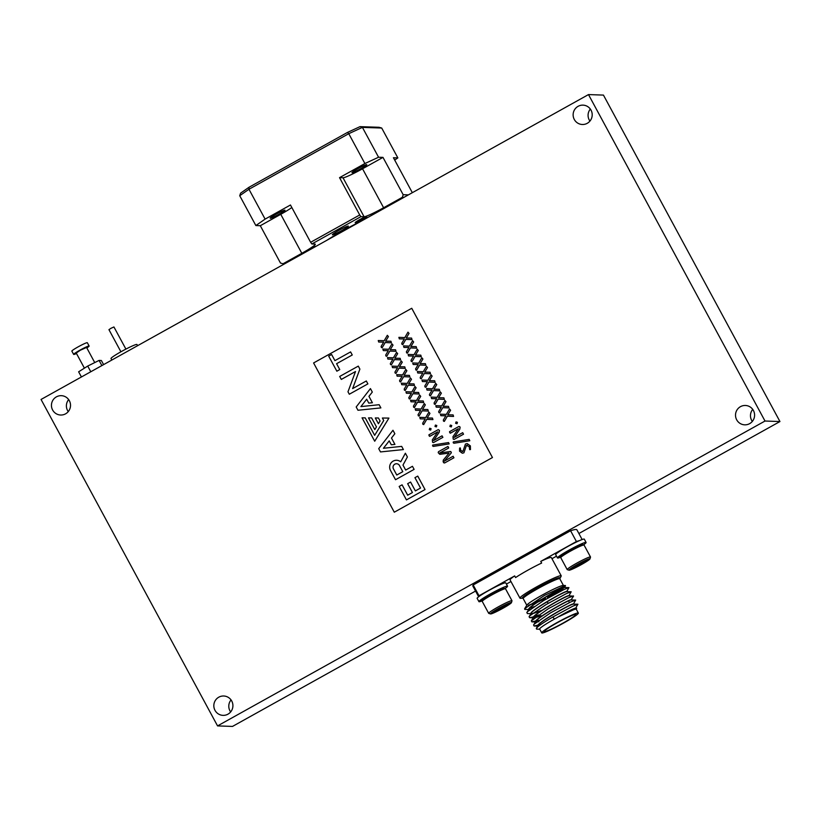 <?xml version="1.0" encoding="UTF-8"?>
<svg xmlns="http://www.w3.org/2000/svg" width="821" height="821" viewBox="0 0 821 821"><rect width="100%" height="100%" fill="white"/><g stroke="black" fill="none" stroke-linecap="round" stroke-linejoin="round"><path stroke-width="1.23" d="M65.577 413.835A9.688 9.544 -88.1 0 0 61.318 395.671A9.688 9.544 -88.1 0 0 51.702 407.596A9.688 9.544 -88.1 0 0 65.577 413.835M749.655 423.636A9.688 9.544 -88.1 0 0 745.396 405.471A9.688 9.544 -88.1 0 0 735.77 417.396A9.688 9.544 -88.1 0 0 749.655 423.636M227.971 714.167A9.688 9.544 -88.1 0 0 223.712 696.003A9.688 9.544 -88.1 0 0 214.086 707.928A9.688 9.544 -88.1 0 0 227.971 714.167M587.261 123.304A9.688 9.544 -88.1 0 0 583.002 105.139A9.688 9.544 -88.1 0 0 573.386 117.064A9.688 9.544 -88.1 0 0 587.261 123.304M765.008 421.029L217.555 725.908L41.05 399.458L588.493 94.579L765.008 421.029L779.95 421.542L578.887 533.517M475.564 591.058L232.507 726.421L217.555 725.908M779.95 421.542L603.445 95.092L588.493 94.579M68.666 399.581A9.688 9.544 -88.1 0 0 68.256 411.619M752.744 409.381A9.688 9.544 -88.1 0 0 752.334 421.419M231.06 699.913A9.688 9.544 -88.1 0 0 230.65 711.951M590.35 109.049A9.688 9.544 -88.1 0 0 589.94 121.087M76.497 353.512A8.795 0.749 -28.4 0 1 73.654 354.415A8.795 0.749 -28.4 0 1 79.914 350.177A8.795 0.749 -28.4 0 1 89.13 346.041A8.795 0.749 -28.4 0 1 86.821 347.93M73.654 354.415L71.858 351.101A8.795 0.749 -28.4 0 1 78.128 346.862A8.795 0.749 -28.4 0 1 87.334 342.726L89.13 346.041M84.409 368.157L76.23 353.02L80.407 350.198L86.554 347.437L94.733 362.574M81.433 376.972L78.631 371.8L87.714 366.074L99.084 360.419L101.363 360.491L103.6 364.627M101.876 365.591L99.084 360.419M90.792 371.759L87.714 366.074M111.82 360.05L111.009 358.551A14.757 1.262 -28.4 0 1 121.529 351.45A14.757 1.262 -28.4 0 1 136.974 344.512L137.61 345.682M120.913 351.788L108.947 329.662L110.968 328.297L113.934 326.963L125.9 349.089M520.545 598.283A23.46 2.001 -28.4 0 1 520.411 598.293A23.46 2.001 -28.4 0 1 520.298 598.293A23.46 2.001 -28.4 0 1 519.95 598.15A23.46 2.001 -28.4 0 1 538.135 586.04A23.46 2.001 -28.4 0 1 560.866 575.695A23.46 2.001 -28.4 0 1 561.225 575.839A23.46 2.001 -28.4 0 1 561.082 576.301L559.799 578.764A20.812 1.775 151.6 0 0 559.481 578.651A20.812 1.775 151.6 0 0 539.325 587.826A20.812 1.775 151.6 0 0 523.182 598.571L522.7 598.201A21.336 1.827 -28.4 0 1 522.638 598.201A21.336 1.827 -28.4 0 1 537.519 587.805A21.336 1.827 -28.4 0 1 559.532 577.656A21.336 1.827 -28.4 0 1 559.748 578.179L559.727 578.2M576.352 609.387L576.486 608.299C574.053 608.802 568.306 611.532 559.255 616.468A20.812 1.775 -28.4 0 1 575.973 609.141A20.812 1.775 -28.4 0 1 576.291 609.264L578.353 613.082A20.812 1.775 151.6 0 0 578.035 612.959A20.812 1.775 151.6 0 0 557.87 622.133A20.812 1.775 151.6 0 0 541.737 632.878A20.812 1.775 151.6 0 0 542.045 633.001A20.812 1.775 151.6 0 0 562.211 623.827A20.812 1.775 151.6 0 0 578.353 613.082M577.902 604.215L573.263 604.133C570.256 604.051 532.418 626.023 538.391 626.249L538.176 625.345L536.287 628.373L536.698 629.122C535.066 628.322 540.434 624.299 552.769 617.033L572.986 606.093L577.902 604.215L575.644 608.238M575.583 614.324A17.98 1.539 151.6 0 0 558.167 622.256A17.98 1.539 151.6 0 0 544.231 631.534A17.98 1.539 151.6 0 0 544.497 631.636A17.98 1.539 151.6 0 0 561.913 623.714A17.98 1.539 151.6 0 0 575.849 614.436A17.98 1.539 151.6 0 0 575.583 614.324M561.225 575.839L551.363 557.592A23.46 2.001 151.6 0 0 551.004 557.459A23.46 2.001 151.6 0 0 540.752 561.39L576.414 541.532L570.585 530.746L473.183 584.993A59.133 5.049 151.6 0 0 472.875 586.102L478.653 596.775A59.133 5.049 151.6 0 1 479.012 595.769L473.183 584.993M579.452 540.629A59.133 5.049 151.6 0 0 576.414 541.532M582.14 539.541L576.906 529.853A59.133 5.049 151.6 0 0 576.014 529.504A59.133 5.049 151.6 0 0 570.585 530.746M529.422 609.654C523.449 609.428 561.287 587.456 564.294 587.538L559.85 590.853L547.545 597.483M545.513 598.499L537.406 602.245M536.462 602.645L528.293 605.467M563.309 586.04A20.812 1.775 -28.4 0 1 557.541 590.34M541.419 599.453A20.812 1.775 -28.4 0 1 528.683 605.19M529.34 609.5C523.346 609.274 561.215 587.292 564.201 587.384L564.55 587.569M541.788 610.383L531.885 613.677L527.4 613.574L526.836 612.558L527.708 611.532L543.8 600.449L564.027 589.509L568.932 587.631L564.448 587.528L547.463 597.329M545.431 598.345L538.319 601.649M537.303 602.091L528.611 605.241L538.484 601.321M559.255 616.468L576.691 608.279M541.737 632.878L539.674 629.071A20.812 1.775 -28.4 0 1 554.503 619.044C565.453 612.62 572.422 608.977 575.418 608.104L575.747 608.258M538.689 626.115L537.991 625.941M538.894 621.671L536.154 622.102L535.939 621.199M538.299 626.074C532.316 625.859 570.185 603.876 573.171 603.958L573.499 604.112M536.811 621.949L535.754 621.795M536.154 622.102C530.171 621.877 568.019 599.894 571.016 599.987L573.54 596.149L568.779 595.83C565.772 595.748 527.934 617.72 533.907 617.956L533.691 617.053L531.32 620.85L548.284 608.741L568.501 597.801L573.417 595.923M540.413 616.212L533.907 617.956M536.062 621.928C530.079 621.713 567.937 599.73 570.934 599.812L571.262 599.966M541.142 615.729L533.517 617.649M540.936 610.947L532.1 613.831M533.824 617.792C527.831 617.566 565.7 595.584 568.686 595.666L569.015 595.82M531.669 613.81C525.686 613.574 563.534 591.602 566.531 591.684L571.18 591.777L568.922 595.8M531.577 613.646C525.594 613.42 563.452 591.438 566.449 591.52L566.777 591.674M540.321 624.299L538.443 624.986M538.145 625.079L534.132 626.013L533.568 624.997L534.44 623.97L550.522 612.887L570.749 601.947L575.665 600.069L573.407 604.092M538.073 620.153L536.195 620.84M535.908 620.933L531.885 621.866L531.32 620.85M538.514 614.939L533.958 616.694M533.66 616.787L529.648 617.72L529.083 616.704L529.956 615.678L546.037 604.595L566.264 593.655L571.18 591.777M568.932 587.631L566.685 591.654M534.03 606.647L529.463 608.402M529.648 609.531L524.742 609.367L524.67 608.659L544.405 595.461L565.32 585.496L563.319 587.662M554.503 619.044L552.769 617.033M524.681 608.659L526.938 605.036A20.812 1.775 -28.4 0 1 544.323 593.911A20.812 1.775 -28.4 0 1 563.144 585.455A20.812 1.775 -28.4 0 1 563.165 585.455L565.32 585.496M551.958 558.701L556.505 556.166M540.752 561.39L541.644 563.052A23.46 2.001 151.6 0 0 515.578 577.573L514.675 575.911A23.46 2.001 151.6 0 0 510.077 579.913L519.95 598.15M514.675 575.911L479.012 595.769M506.413 584.07L510.96 581.535M515.434 561.461A14.193 1.211 -28.4 0 1 529.997 553.354M406.436 499.907L425.021 489.562L417.756 476.098L414.933 477.668L420.537 488.033L415.364 490.917L410.582 482.05L407.647 483.682L412.44 492.538L407.678 495.196L402.074 484.831L399.16 486.453L406.436 499.907L425.032 489.562L417.745 476.098M407.678 495.186L402.074 484.831M394.296 512.201L492.446 457.543L411.742 308.286L313.591 362.954L394.296 512.201L492.456 457.543L411.752 308.286M447.835 446.501L448.656 448.03L439.799 452.966L450.575 451.488L451.16 452.053L451.314 452.843L444.233 461.186L453.1 456.26L453.931 457.779L444.572 462.993L443.135 461.833L443.278 460.088L449.077 453.089L439.748 454.3L438.198 452.689L438.465 451.714L447.825 446.501L448.502 447.127L447.835 446.501M450.575 451.488L451.314 452.843L444.233 461.197M453.1 456.26L453.931 457.779L444.561 462.993L443.638 462.726L444.572 462.993L443.627 462.726M448.543 442.56L449.159 443.904L433.283 446.419L432.585 445.906L432.667 445.074L448.543 442.56L449.159 443.904L433.272 446.419L432.585 445.906L433.283 446.419L432.575 445.906M438.27 429.619L439.471 430.42L439.163 432.349L433.601 440.559L442.057 435.828L442.888 437.357L433.498 442.591L432.585 442.293L432.328 439.84L437.778 431.846L429.711 436.372L428.88 434.843L438.27 429.619L439.471 430.42M442.057 435.828L442.888 437.357L433.488 442.591L432.585 442.293L433.498 442.591L432.575 442.293M437.778 431.846L429.701 436.372L429.034 435.735L429.711 436.372L429.024 435.735M429.691 428.244L431.087 428.665L430.686 430.071L429.28 429.67L429.691 428.244L431.087 428.665L430.676 430.071L429.28 429.67L430.686 430.071L429.27 429.67M435.397 425.062L436.793 425.483L435.397 425.062L436.793 425.483L436.392 426.899L434.997 426.489L435.397 425.062L436.793 425.483L436.392 426.899L434.986 426.489M428.88 412.132L429.958 413.415L427.177 417.971L432.462 418.063L432.924 419.603L426.725 419.367L423.698 424.58L422.63 423.308L425.206 418.967L420.219 418.854L419.777 417.345L425.709 417.561L428.88 412.132L429.958 413.415L427.166 417.971M426.725 419.367L423.687 424.58L422.856 424.293L423.698 424.58L422.846 424.293M424.262 403.593L425.34 404.876L422.558 409.433L427.844 409.525L428.316 411.075L422.117 410.828L419.079 416.042L418.012 414.769L420.588 410.428L415.6 410.326L415.169 408.807L421.091 409.022L424.262 403.593L425.34 404.876L422.548 409.433M422.127 410.828L419.09 416.042L418.228 415.765M419.644 395.055L420.721 396.338L417.951 400.894L423.236 400.987L423.698 402.536L417.499 402.29L414.461 407.503L413.394 406.241L415.98 401.89L411.003 401.787L410.551 400.279L416.483 400.484L419.644 395.055L420.721 396.338L417.94 400.894M417.509 402.29L414.472 407.503L413.61 407.226M415.026 386.527L416.114 387.799L413.332 392.366L418.618 392.459L419.079 393.998L412.881 393.752L409.843 398.975L408.776 397.703L411.362 393.362L406.385 393.249L405.933 391.74L411.865 391.945L415.026 386.527L416.114 387.799L413.322 392.366M412.891 393.762L409.853 398.975L409.002 398.688M410.418 377.988L411.495 379.271L408.714 383.828L414 383.92L414.472 385.46L408.263 385.223L405.235 390.437L404.168 389.164L406.744 384.823L401.767 384.721L401.315 383.202L407.247 383.417L410.418 377.988L411.495 379.271L408.704 383.828M408.273 385.223L405.235 390.437L404.384 390.149M405.8 369.45L406.877 370.733L404.096 375.289L409.392 375.382L409.853 376.931L403.655 376.685L400.627 381.898L399.55 380.626L402.136 376.285L397.148 376.182L396.707 374.663L402.629 374.879L405.8 369.45L406.877 370.733L404.086 375.289M400.627 381.898L399.776 381.621L400.627 381.898M401.182 360.922L402.269 362.194L399.488 366.751L404.784 366.854L405.235 368.393L399.037 368.147L396.009 373.36L395.168 373.083L394.932 372.098L397.518 367.746L392.541 367.644L392.089 366.135L398.021 366.34L401.182 360.922L402.269 362.194M396.009 373.36L395.168 373.083L396.009 373.36M396.574 352.383L397.651 353.656L394.87 358.223L400.166 358.315L400.617 359.855L394.419 359.619L391.391 364.832L390.55 364.545L390.324 363.559L392.9 359.218L387.923 359.105L387.471 357.597L393.403 357.812L396.574 352.383L397.651 353.656M391.391 364.832L390.55 364.545L391.391 364.832M391.956 343.845L393.033 345.128L390.252 349.684L395.548 349.777L396.009 351.326L389.811 351.08L386.783 356.293L385.932 356.016L385.706 355.021L388.282 350.68L383.304 350.577L382.863 349.058L388.785 349.274L391.956 343.845L393.033 345.128M389.811 351.08L386.773 356.293L385.932 356.016L386.783 356.293L385.921 356.016M387.338 335.307L388.405 336.589L385.634 341.146L390.94 341.238L391.381 342.788L385.193 342.542L382.165 347.755L381.088 346.493L383.674 342.141L378.697 342.039L378.245 340.52L384.177 340.736L387.338 335.307L388.415 336.589L385.644 341.146M390.929 341.238L391.381 342.788M385.193 342.542L382.155 347.755L381.313 347.478L382.165 347.755L381.303 347.478M467.18 443.586L470.382 445.895L470.454 449.569L469.684 449.672L469.16 446.542L466.41 445.475L463.916 452.823L462.346 453.223L459.544 451.191L459.606 448.071L460.335 447.938L460.735 450.483L462.962 451.365L465.435 444.038L467.17 443.586L470.382 445.895L470.443 449.569L469.684 449.672L470.454 449.569L469.674 449.672M466.41 445.475L467.365 445.218L466.42 445.475L463.916 452.823L462.336 453.223M459.606 448.071L460.335 447.938L460.725 450.483L462.952 451.365L462.172 451.56M469.181 439.399L469.797 440.744L453.921 443.258L453.213 442.735L453.305 441.914L469.181 439.399L469.797 440.744M458.918 426.448L460.109 427.259L459.801 429.188L454.239 437.398L462.695 432.667L463.526 434.196L454.136 439.42L453.213 439.122L452.966 436.68L458.416 428.685L450.349 433.201L449.518 431.682L458.908 426.448L459.842 426.776L458.918 426.448M462.695 432.667L463.526 434.196L454.126 439.42L453.213 439.122M450.349 433.201L449.672 432.564L450.349 433.201M450.329 425.083L451.724 425.494L451.324 426.91L449.918 426.499L450.329 425.083L451.724 425.494L451.324 426.91L449.908 426.499M456.035 421.902L457.441 422.312L457.03 423.728L455.624 423.318L456.035 421.902L457.441 422.312L457.02 423.728L455.624 423.318M449.518 408.971L450.596 410.243L447.814 414.81L453.1 414.903L453.561 416.442L447.363 416.196L444.325 421.409L443.268 420.147L445.844 415.795L440.867 415.693L440.415 414.184L446.347 414.389L449.518 408.971L450.596 410.243L447.804 414.8M447.373 416.196L444.335 421.409L443.484 421.132M444.9 400.432L445.977 401.705L443.196 406.272L448.482 406.364L448.954 407.904L442.755 407.668L439.728 412.881L438.65 411.608L441.226 407.267L436.249 407.154L435.807 405.646L441.729 405.861L444.9 400.432L445.977 401.705L443.186 406.272M439.728 412.881L438.876 412.594L439.728 412.881M440.282 391.894L441.359 393.177L438.588 397.733L443.884 397.826L444.335 399.375L438.137 399.129L435.109 404.343L434.032 403.07L436.618 398.729L431.641 398.626L431.189 397.107L437.121 397.323L440.282 391.894L441.359 393.177L438.578 397.733M435.109 404.343L434.258 404.065L435.109 404.343M435.674 383.356L436.751 384.639L433.97 389.195L439.266 389.287L439.717 390.837L433.519 390.591L430.491 395.804L429.65 395.527L429.414 394.542L432 390.191L427.023 390.088L426.571 388.569L432.503 388.785L435.674 383.356L436.751 384.639M430.491 395.804L429.65 395.527L430.491 395.804M431.056 374.828L432.133 376.1L429.352 380.667L434.648 380.759L435.109 382.299L428.911 382.052L425.873 387.276L425.032 386.989L424.806 386.003L427.382 381.662L422.405 381.549L421.953 380.041L427.885 380.246L431.056 374.828L432.133 376.1M428.911 382.052L425.873 387.276L425.021 386.989M426.438 366.289L427.515 367.572L424.734 372.129L430.03 372.221L430.491 373.76L424.293 373.524L421.265 378.738L420.414 378.45L420.188 377.465L422.774 373.124L417.786 373.011L417.345 371.503L423.267 371.718L426.438 366.289L427.515 367.572M424.293 373.524L421.255 378.738L420.414 378.45L421.265 378.738L420.403 378.45M421.82 357.751L422.907 359.034L420.116 363.59L425.422 363.682L425.863 365.232L419.675 364.986L416.647 370.199L415.57 368.927L418.156 364.586L413.179 364.483L412.727 362.964L418.659 363.18L421.82 357.751L422.907 359.034L420.126 363.59M425.411 363.682L425.863 365.232M419.675 364.986L416.637 370.199L415.806 369.922L416.647 370.199L415.795 369.922M417.212 349.212L418.289 350.495L415.498 355.052L420.804 355.154L421.255 356.694L415.057 356.447L412.029 361.661L410.962 360.398L413.538 356.047L408.56 355.945L408.109 354.436L414.041 354.641L417.212 349.212L418.289 350.495L415.508 355.052M415.057 356.447L412.019 361.661L411.188 361.384L412.029 361.661L411.177 361.384M412.594 340.684L413.671 341.957L410.88 346.524L416.185 346.616L416.647 348.155L410.449 347.909L407.421 353.133L406.344 351.86L408.92 347.519L403.942 347.406L403.501 345.898L409.422 346.113L412.594 340.684L413.671 341.957L410.89 346.524M410.449 347.909L407.411 353.133L406.569 352.845L407.421 353.133L406.559 352.845M407.975 332.146L409.053 333.429L406.282 337.985L411.567 338.078L412.029 339.617L405.831 339.381L402.803 344.594L401.726 343.322L404.312 338.981L399.334 338.878L398.883 337.359L404.815 337.575L407.975 332.146L409.053 333.429L406.272 337.985M405.831 339.381L402.793 344.594L401.951 344.307L402.803 344.594L401.951 344.307M395.527 479.721L414.112 469.376L412.45 466.297L405.677 470.074L402.988 465.086L407.39 456.948L405.379 453.223L400.699 461.823A6.855 6.753 -88.1 0 0 390.375 470.207L395.527 479.721L414.112 469.376L412.45 466.297M380.492 451.93L403.409 449.58L401.685 446.388L383.438 448.266L389.216 440.898L391.319 444.777L394.932 444.407L391.484 438.034L394.85 433.745L392.972 430.266L378.717 448.646L380.492 451.93L403.409 449.58L401.674 446.388M380.872 407.904L379.148 404.712L360.912 406.59L366.689 399.222L368.783 403.101L372.395 402.731L368.947 396.358L372.313 392.069L370.435 388.59L356.191 406.97L357.966 410.254L380.872 407.904L379.138 404.712M374.715 441.226L388.928 418.094L382.381 418.022L383.725 420.516L374.653 435.346L365.212 417.868L362.061 417.838L374.715 441.226M374.663 435.335L365.212 417.868M376.459 426.91L371.605 417.92L368.475 417.899L374.807 429.609L376.459 426.91L374.807 429.609M378.409 423.718L380.061 421.009L378.44 417.992L375.289 417.961L378.409 423.718L380.072 421.009L378.44 417.992M367.89 383.889L366.32 380.975L352.63 388.59L359.885 369.091L358.284 366.115L339.689 376.459L341.31 379.435L355.514 371.523L347.981 391.791L349.305 394.234L367.89 383.889L366.31 380.975M336.856 371.195L339.761 369.573L336.589 363.703L352.26 354.98L350.588 351.911L334.917 360.635L331.612 354.498L328.687 356.119L336.846 371.195L339.761 369.573L336.589 363.703M449.077 453.089L440.169 454.28M439.789 452.966L448.656 448.03L447.825 446.501M433.591 440.549L439.163 432.349M439.461 430.42L439.153 432.349M419.777 417.345L425.709 417.561M425.206 418.967L420.219 418.854M432.462 418.063L432.913 419.603M415.169 408.807L421.091 409.022M420.588 410.428L415.6 410.326M427.844 409.525L428.305 411.075M410.551 400.279L416.483 400.484M415.98 401.89L410.993 401.787M423.236 400.987L423.687 402.536M405.933 391.74L411.865 391.945M411.362 393.362L406.374 393.249M418.618 392.459L419.069 393.998M401.315 383.202L407.247 383.417M406.744 384.823L401.756 384.71M414 383.92L414.461 385.46M396.707 374.663L402.629 374.879M402.136 376.285L397.138 376.182M403.655 376.685L400.617 381.898L399.765 381.621M409.392 375.382L409.843 376.931M392.089 366.135L398.021 366.34M397.518 367.746L392.53 367.644M399.037 368.147L395.999 373.36L395.158 373.083M404.774 366.854L405.225 368.393M402.259 362.194L399.478 366.751M387.471 357.597L393.403 357.812M392.9 359.218L387.912 359.105M394.419 359.619L391.381 364.832L390.539 364.545M400.155 358.315L400.607 359.855M397.641 353.656L394.86 358.223M382.863 349.058L388.785 349.274M388.282 350.68L383.294 350.577M395.537 349.777L395.999 351.326M393.023 345.128L390.242 349.684M378.245 340.52L384.177 340.736M378.686 342.039L383.674 342.141M469.786 440.744L453.91 443.258L453.213 442.735M458.416 428.685L450.339 433.201L449.662 432.564M454.229 437.388L455.634 435.407M458.908 426.448L460.109 427.259L459.791 429.188L455.624 435.407M440.415 414.184L446.347 414.389M445.844 415.795L440.856 415.693M453.1 414.903L453.561 416.442M435.807 405.646L441.729 405.861M441.226 407.267L436.238 407.154M442.755 407.668L439.717 412.881L438.866 412.594M448.482 406.364L448.943 407.904M431.189 397.107L437.121 397.323M436.618 398.729L431.63 398.626M438.137 399.129L435.099 404.343L434.258 404.065M443.874 397.826L444.325 399.375M426.571 388.569L432.503 388.785M432 390.191L427.012 390.088M433.519 390.591L430.481 395.804L429.64 395.527M439.256 389.287L439.707 390.837M436.741 384.639L433.96 389.195M421.953 380.041L427.885 380.246M427.382 381.662L422.394 381.549M434.637 380.759L435.099 382.299M432.123 376.1L429.342 380.667M417.345 371.503L423.267 371.718M422.774 373.124L417.786 373.011M430.03 372.221L430.481 373.76M427.505 367.572L424.734 372.129M412.727 362.964L418.659 363.18M413.168 364.483L418.156 364.586M408.109 354.436L414.041 354.641M408.55 355.945L413.538 356.047M421.255 356.694L420.793 355.154M403.501 345.898L409.422 346.113M403.932 347.406L408.92 347.519M416.637 348.155L416.175 346.616M398.883 337.359L404.815 337.575M404.312 338.981L399.324 338.868M411.567 338.078L412.019 339.617M415.364 490.917L410.572 482.05M405.677 470.074L402.978 465.086L407.39 456.948L405.379 453.223M400.699 461.823A6.855 6.753 -88.1 0 0 396.646 460.273L396.656 460.273M402.793 471.675L399.314 465.23A3.51 3.458 -88.1 0 0 393.29 468.586L396.769 475.031L402.793 471.675M396.605 463.732A3.51 3.458 -88.1 0 0 393.3 468.586L396.779 475.02M383.438 448.266L389.216 440.887M391.319 444.777L394.932 444.407M394.922 444.407L391.473 438.034L394.85 433.745L392.961 430.266M357.966 410.254L380.862 407.904M360.912 406.59L366.679 399.211M368.783 403.101L372.395 402.731L368.937 396.358L372.313 392.069L370.425 388.59M374.704 441.226L388.918 418.094M376.449 426.91L371.595 417.92M349.305 394.234L367.88 383.889M352.63 388.59L359.885 369.091M359.875 369.091L358.274 366.115M341.3 379.435L355.514 371.523M336.579 363.703L352.26 354.98L350.588 351.911M334.917 360.635L331.602 354.498M482.225 601.29L482.769 599.504A11.925 1.016 -28.4 0 1 495.422 591.643A11.925 1.016 -28.4 0 1 503.663 588.205L505.438 588.739A13.249 1.129 151.6 0 0 496.295 592.546A13.249 1.129 151.6 0 0 482.225 601.29A13.249 1.129 151.6 0 0 482.225 601.393L488.69 613.338A13.249 1.129 -28.4 0 1 502.75 604.482A13.249 1.129 -28.4 0 1 511.986 600.736A13.249 1.129 -28.4 0 1 511.986 600.849L511.452 602.624A11.925 1.016 151.6 0 0 503.14 605.898A11.925 1.016 151.6 0 0 490.558 613.923A11.925 1.016 151.6 0 0 498.788 610.496A11.925 1.016 151.6 0 0 511.452 602.624M490.558 613.923L488.772 613.4A13.249 1.129 -28.4 0 1 488.69 613.338M502.514 606.555A8.538 0.729 151.6 0 0 498.634 608.659A8.538 0.729 151.6 0 0 493.606 611.963A8.538 0.729 151.6 0 0 493.452 612.189A8.538 0.729 151.6 0 0 495.946 611.501A8.538 0.729 151.6 0 0 503.294 607.735A8.538 0.729 151.6 0 0 508.312 604.43A8.538 0.729 151.6 0 0 508.415 604.102A8.538 0.729 151.6 0 0 505.982 604.892A8.538 0.729 151.6 0 0 502.514 606.555M511.986 600.736L505.531 588.801A13.249 1.129 151.6 0 0 505.438 588.739M495.443 610.588L495.946 611.501C497.69 608.946 500.133 607.694 503.294 607.735L504.823 605.416M502.626 606.503L503.294 607.735M482.686 599.771L479.115 601.762A16.276 1.385 -28.4 0 1 478.941 601.67A16.276 1.385 -28.4 0 1 492.59 592.711A16.276 1.385 -28.4 0 1 507.563 586.194A16.276 1.385 -28.4 0 1 504.946 588.585M482.379 600.787A16.276 1.385 -28.4 0 1 479.269 601.772L482.645 599.884M478.941 601.67L477.145 598.355A16.276 1.385 -28.4 0 1 490.794 589.396A16.276 1.385 -28.4 0 1 505.777 582.879L507.563 586.194M561.205 556.043L557.633 558.034A16.276 1.385 -28.4 0 1 557.459 557.941A16.276 1.385 -28.4 0 1 571.118 548.982A16.276 1.385 -28.4 0 1 586.091 542.465A16.276 1.385 -28.4 0 1 583.464 544.857M560.897 557.059A16.276 1.385 -28.4 0 1 557.787 558.044L561.174 556.156M557.459 557.941L555.663 554.627A16.276 1.385 -28.4 0 1 569.322 545.667A16.276 1.385 -28.4 0 1 584.295 539.151L586.091 542.465M560.753 557.562L561.287 555.776A11.925 1.016 -28.4 0 1 573.951 547.915A11.925 1.016 -28.4 0 1 582.181 544.477L583.967 545A13.249 1.129 151.6 0 0 574.813 548.818A13.249 1.129 151.6 0 0 560.753 557.562A13.249 1.129 151.6 0 0 560.753 557.664L567.208 569.61A13.249 1.129 -28.4 0 1 581.268 560.753A13.249 1.129 -28.4 0 1 590.515 557.007A13.249 1.129 -28.4 0 1 590.515 557.11L589.971 558.896A11.925 1.016 151.6 0 0 581.658 562.169A11.925 1.016 151.6 0 0 569.076 570.195A11.925 1.016 151.6 0 0 577.317 566.757A11.925 1.016 151.6 0 0 589.971 558.896M569.076 570.195L567.301 569.671A13.249 1.129 -28.4 0 1 567.208 569.61M581.042 562.826A8.538 0.729 151.6 0 0 577.153 564.93A8.538 0.729 151.6 0 0 572.134 568.235A8.538 0.729 151.6 0 0 571.98 568.46A8.538 0.729 151.6 0 0 574.464 567.773A8.538 0.729 151.6 0 0 581.812 564.006A8.538 0.729 151.6 0 0 586.841 560.702A8.538 0.729 151.6 0 0 586.933 560.363A8.538 0.729 151.6 0 0 584.511 561.164A8.538 0.729 151.6 0 0 581.042 562.826M590.515 557.007L584.049 545.062A13.249 1.129 151.6 0 0 583.967 545M573.971 566.859L574.464 567.773C576.209 565.217 578.661 563.955 581.812 564.006L583.351 561.687M581.145 562.765L581.812 564.006M315.962 246.362A6.619 0.564 151.6 0 0 315.921 246.321A6.619 0.564 151.6 0 0 315.859 246.321A6.619 0.564 151.6 0 0 309.702 249.102A6.619 0.564 151.6 0 0 304.314 252.601A6.619 0.564 151.6 0 0 304.417 252.694A6.619 0.564 151.6 0 0 304.642 252.663M306.346 251.052L313.509 247.172M355.267 222.727A6.619 0.564 151.6 0 0 361.928 219.679A6.619 0.564 151.6 0 0 366.771 216.364A6.619 0.564 151.6 0 0 366.72 216.354A6.619 0.564 151.6 0 0 360.552 219.135A6.619 0.564 151.6 0 0 355.165 222.635A6.619 0.564 151.6 0 0 355.267 222.727M357.197 221.085L364.36 217.216M332.495 234.816A9.082 0.78 151.6 0 0 341.29 230.804A9.082 0.78 151.6 0 0 348.33 226.124A9.082 0.78 151.6 0 0 348.196 226.062A9.082 0.78 151.6 0 0 339.401 230.075A9.082 0.78 151.6 0 0 332.351 234.765A9.082 0.78 151.6 0 0 332.495 234.816M284.866 210.166A8.415 0.718 -28.4 0 1 284.99 210.217A8.415 0.718 -28.4 0 1 278.463 214.558A8.415 0.718 -28.4 0 1 270.304 218.273A8.415 0.718 -28.4 0 1 270.181 218.222A8.415 0.718 -28.4 0 1 276.708 213.881A8.415 0.718 -28.4 0 1 284.866 210.166M366.659 164.611A8.415 0.718 -28.4 0 1 366.782 164.662A8.415 0.718 -28.4 0 1 360.255 169.003A8.415 0.718 -28.4 0 1 352.096 172.718A8.415 0.718 -28.4 0 1 351.973 172.667A8.415 0.718 -28.4 0 1 358.5 168.326A8.415 0.718 -28.4 0 1 366.659 164.611M364.893 163.533L348.761 133.69L248.968 189.261L265.111 219.115L255.865 225.559L239.732 195.716L248.968 189.261L249.061 187.239L347.499 132.417L360.019 126.639L379.056 127.286L381.714 128.045L362.42 127.388L378.563 157.232L364.893 163.533L339.535 177.654L359.711 214.969L360.932 216.641L364.093 216.744A18.924 1.611 151.6 0 0 383.612 207.744L402.423 197.266L403.162 194.7L408.406 194.875M360.019 126.639L362.42 127.388L348.761 133.69L347.499 132.417M394.706 160.095L397.857 157.889L381.714 128.045M239.732 195.716L240.604 193.151L249.061 187.239M255.865 225.559L260.298 225.713L280.474 263.028L283.009 263.777L301.82 253.299A18.924 1.611 151.6 0 0 315.295 244.186A18.924 1.611 151.6 0 0 315.018 244.083L311.847 243.97L310.636 242.298L359.711 214.969M310.636 242.298L290.46 204.993L265.111 219.115M397.857 157.889L393.433 157.745L412.327 192.689M339.535 177.654L343.024 177.777A18.924 1.611 151.6 0 0 362.543 168.777L382.986 157.386L378.563 157.232M382.986 157.386L403.162 194.7M404.014 197.317L402.423 197.266M360.932 216.641L311.847 243.97M283.009 263.777L284.6 263.828M260.298 225.713L280.751 214.322A18.924 1.611 151.6 0 0 291.835 207.539M360.593 221.506A32.542 2.781 151.6 0 0 342.675 230.845A32.542 2.781 151.6 0 0 326.912 240.255M280.751 214.322L301.82 253.299M362.543 168.777L383.612 207.744M343.024 177.777L364.093 216.744M522.71 598.201L520.411 598.293M539.736 629.184L536.698 629.122M537.663 619.393L538.402 620.748M539.91 623.539L540.546 624.73M563.411 585.455L559.799 578.764M547.227 601.66L548.141 603.363M533.568 624.997L535.928 621.199M575.665 600.069L571.18 599.966M529.083 616.704L531.454 612.897M526.836 612.558L529.206 608.751M564.438 587.508L565.495 585.825M534.132 617.823L529.648 617.72M536.37 621.969L531.885 621.866M538.617 626.115L534.132 626.013M526.795 605.262L523.182 598.571M569.035 601.824L569.435 602.563"/></g></svg>
